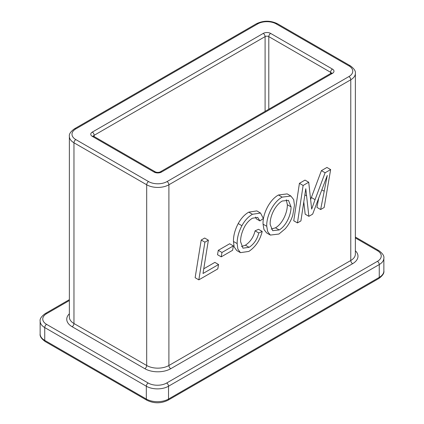 <?xml version="1.0" encoding="UTF-8"?>
<svg xmlns="http://www.w3.org/2000/svg" width="424" height="424" viewBox="0 0 424 424"><rect width="100%" height="100%" fill="white"/><g stroke="black" fill="none" stroke-linecap="round" stroke-linejoin="round"><path stroke-width="0.64" d="M320.65 209.525L327.27 175.467L312.658 214.141L308.873 216.325L305.784 188.749L300.913 220.92L297.452 222.918L293.752 220.782L299.418 183.332L305.01 180.099L308.714 182.241L311.677 209.138L315.064 199.646L311.364 197.51L321.413 170.633L326.941 167.443L330.641 169.579L324.153 207.506L320.65 209.525L316.951 207.389L318.763 197.817M310.649 199.529L311.364 197.51M308.873 216.325L305.174 214.189L303.791 201.893M270.348 235.076L266.648 232.94L263.956 229.474L263.06 224.163C262.488 214.47 269.309 199.953 278.473 194.987L287.175 193.895L290.88 196.031L293.662 199.619L294.463 205.221L292.74 215.397C291.129 220.316 288.638 224.757 285.267 228.727L278.95 234.037L270.348 235.076L267.655 231.61L266.76 226.299C266.187 216.606 273.008 202.089 282.172 197.123L290.88 196.031M218.567 264.518L217.804 268.901L198.829 279.856L195.13 277.72L201.204 240.037L204.67 238.034L208.369 240.169L203.006 273.501L218.567 264.518L214.862 262.382L203.764 268.795M217.523 254.718L218.281 250.335L229.665 243.763L233.364 245.899L232.606 250.277L221.222 256.854L217.523 254.718M241.452 246.54L245.406 245.189C250.287 241.95 253.515 237.17 255.089 230.836L258.507 229.299L262.207 231.435C260.034 240.233 255.577 246.895 248.846 251.421L240.435 252.646L237.848 249.063L237.159 243.599L233.46 241.463C233.37 235.744 234.954 229.782 238.214 223.57C241.055 218.381 244.569 214.576 248.75 212.143L256.833 210.903L260.532 213.039L263.346 218.508L259.928 220.92L256.228 218.784L255.571 217.046M240.435 252.646L236.735 250.51L234.149 246.927L233.46 241.463M198.829 279.856L204.903 242.173L201.204 240.037M204.903 242.173L208.369 240.169M221.222 256.854L221.98 252.471L218.281 250.335M221.98 252.471L233.364 245.899M259.928 220.92L257.697 217.417L252.46 218.222C248.708 220.469 245.74 223.994 243.556 228.801C241.521 233.317 240.525 237.604 240.578 241.675L242.941 248.167L249.105 247.325L245.406 245.189M249.105 247.325C253.987 244.092 257.214 239.306 258.788 232.972L255.089 230.836M237.159 243.599C237.069 237.88 238.654 231.917 241.913 225.706C244.754 220.517 248.268 216.712 252.45 214.279L248.75 212.143M252.45 214.279L260.532 213.039M241.913 225.706L238.214 223.57M258.788 232.972L262.207 231.435M270.178 224.508L272.68 230.683L279.215 229.946C286.38 225.769 291.182 214.464 291.05 206.87L288.458 200.34L282.236 201.029C274.916 205.184 269.701 216.818 270.178 224.508M266.76 226.299L263.06 224.163M282.172 197.123L278.473 194.987M271.18 229.093L275.51 227.81C282.681 223.633 287.483 212.329 287.35 204.734L286.301 199.757M279.215 229.946L275.51 227.81M291.05 206.87L287.35 204.734M324.121 191.176L321.758 189.809M315.064 199.646L325.113 172.769L321.413 170.633M325.113 172.769L330.641 169.579M297.452 222.918L303.123 185.468L299.418 183.332M303.123 185.468L308.714 182.241M75.817 139.581L148.543 181.573A13.08 7.553 0 0 0 167.045 181.573L348.926 76.564A13.08 7.553 0 0 0 348.926 65.879L276.194 23.892A13.08 7.553 0 0 0 257.697 23.892L75.817 128.901A13.08 7.553 0 0 0 75.817 139.581A2.618 1.511 120 0 0 73.967 142.787L73.967 323.512L146.693 365.499L146.693 184.774L73.967 142.787A15.699 9.063 180 0 1 69.366 136.374L69.366 317.104A15.699 9.063 0 0 0 73.967 323.512A2.618 1.511 -60 0 1 72.117 326.713A18.317 10.574 180 0 1 69.366 313.792M265.095 111.353L265.095 36.618L94.155 135.309A2.618 1.511 -120 0 0 92.305 132.103A5.231 3.021 0 0 0 92.305 136.374L154.092 172.054A5.231 3.021 0 0 0 161.496 172.054A2.618 1.511 -120 0 0 160.187 171.921L331.128 73.23A2.618 1.511 -120 0 1 332.437 73.357A5.231 3.021 0 0 0 332.437 69.085A2.618 1.511 120 0 0 330.588 72.292L268.795 36.618L268.795 109.217M92.305 132.103L263.246 33.411A5.231 3.021 0 0 1 270.644 33.411L332.437 69.085M332.437 73.357L161.496 172.054M167.045 181.573A2.618 1.511 -120 0 1 168.895 184.774L168.895 365.499L350.775 260.495L350.775 79.765L168.895 184.774A15.699 9.063 180 0 1 146.693 184.774A2.618 1.511 120 0 1 148.543 181.573M330.588 73.543L330.588 72.292A2.618 1.511 180 0 1 331.319 73.108M93.423 136.125A2.618 1.511 180 0 1 94.155 135.309L94.155 136.56M69.366 300.531L46.587 313.686A13.08 7.553 0 0 0 46.587 324.365A2.618 1.511 120 0 0 44.737 327.572L44.737 340.387L146.322 399.042L146.322 386.222L44.737 327.572A15.699 9.063 180 0 1 40.137 321.164L40.137 333.98A15.699 9.063 0 0 0 44.737 340.387A2.618 1.511 120 0 0 45.278 341.585C41.409 338.765 39.697 336.227 40.137 333.98M166.674 383.02A2.618 1.511 60 0 1 168.524 386.222L168.524 399.042L379.263 277.37L379.263 264.55L168.524 386.222A15.699 9.063 180 0 1 146.322 386.222A2.618 1.511 120 0 1 148.172 383.02A13.08 7.553 0 0 0 166.674 383.02L377.413 261.348A13.08 7.553 0 0 0 377.413 250.669L355.37 237.938M46.587 324.365L148.172 383.02M355.37 250.775A18.317 10.574 180 0 1 352.625 263.696L170.745 368.705A18.317 10.574 180 0 1 144.844 368.705L72.117 326.713M383.863 270.963C384.319 273.189 382.607 275.722 378.722 278.568A2.618 1.511 60 0 0 379.263 277.37A15.699 9.063 0 0 0 383.863 270.963L383.863 258.142A15.699 9.063 180 0 1 379.263 264.55A2.618 1.511 60 0 0 377.413 261.348M146.868 400.235A2.618 1.511 120 0 1 146.322 399.042A15.699 9.063 0 0 0 168.524 399.042A2.618 1.511 60 0 1 167.983 400.235C160.945 403.621 153.907 403.621 146.868 400.235L45.278 341.585M352.625 263.696A2.618 1.511 60 0 1 350.775 260.495A15.699 9.063 0 0 0 355.37 254.082L355.37 73.357A15.699 9.063 180 0 1 350.775 79.765A2.618 1.511 -120 0 0 348.926 76.564M144.844 368.705A2.618 1.511 -60 0 0 146.693 365.499A15.699 9.063 0 0 0 168.895 365.499A2.618 1.511 60 0 0 170.745 368.705M306.573 195.84L304.856 194.849M263.246 33.411A2.618 1.511 -120 0 1 265.095 36.618A2.618 1.511 180 0 1 268.795 36.618A2.618 1.511 -60 0 1 270.644 33.411M93.386 136.374L93.296 136.009L93.609 136.247A2.618 1.511 120 0 0 92.305 136.374M154.092 172.054A2.618 1.511 -60 0 1 155.401 171.921C156.997 172.547 158.592 172.547 160.187 171.921M69.366 299.646L45.278 313.553A2.618 1.511 60 0 1 46.587 313.686M383.863 258.142C384.319 255.916 382.607 253.382 378.722 250.536A2.618 1.511 120 0 0 377.413 250.669M257.697 23.892A2.618 1.511 -120 0 0 256.387 23.765C263.426 20.379 270.464 20.379 277.503 23.765A2.618 1.511 120 0 0 276.194 23.892M75.817 128.901A2.618 1.511 -120 0 0 74.507 128.769L256.387 23.765M277.503 23.765L350.235 65.752A2.618 1.511 120 0 0 348.926 65.879M331.356 73.357L331.446 72.992L331.128 73.23M93.609 136.247L155.401 171.921M378.722 278.568L167.983 400.235M45.278 313.553C41.409 316.378 39.697 318.912 40.137 321.164M378.722 250.536L355.37 237.053M74.507 128.769C70.638 131.594 68.927 134.127 69.366 136.374M350.235 65.752C354.104 68.577 355.816 71.11 355.37 73.357"/></g></svg>
